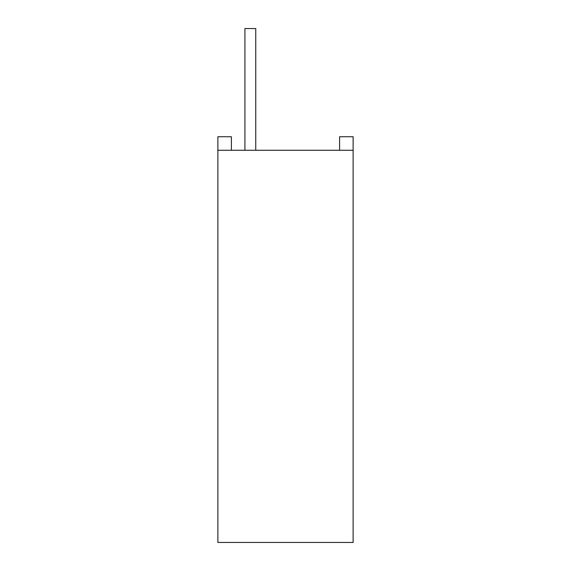 <?xml version="1.0" encoding="UTF-8"?>
<svg xmlns="http://www.w3.org/2000/svg" width="571" height="571" viewBox="0 0 571 571"><rect width="100%" height="100%" fill="white"/><g stroke="black" fill="none" stroke-linecap="round" stroke-linejoin="round"><path stroke-width="0.43" stroke-dasharray="2.85 2.14" d="M217.879 150.266L353.121 150.266L339.595 150.266L353.121 150.266L339.595 150.266L353.121 150.266L353.121 136.74L339.595 136.74L353.121 136.74L353.121 542.45L217.879 542.45L217.879 136.74L217.879 150.266L231.405 150.266L231.405 136.74L217.879 136.74L217.879 150.266L231.405 150.266L217.879 150.266L231.405 150.266L231.405 136.74L217.879 136.74L231.405 136.74L231.405 150.266M339.595 150.266L339.595 136.74L339.595 150.266L339.595 136.74L353.121 136.74L353.121 150.266M244.93 28.55L255.751 28.55L244.93 28.55L255.751 28.55L244.93 28.55L255.751 28.55L244.93 28.55L255.751 28.55L244.93 28.55L255.751 28.55L255.751 150.266L255.751 28.55L255.751 150.266L255.751 28.55L255.751 150.266L244.93 150.266L244.93 28.55L244.93 150.266L255.751 150.266L255.751 28.55L255.751 150.266L244.93 150.266L255.751 150.266L255.751 28.55L255.751 150.266L244.93 150.266L244.93 28.55L244.93 150.266L255.751 150.266L244.93 150.266L244.93 28.55L244.93 150.266L255.751 150.266L244.93 150.266L244.93 28.55M244.93 150.266L255.751 150.266"/><path stroke-width="0.86" d="M217.879 150.266L217.879 542.45L353.121 542.45L353.121 150.266L217.879 150.266L217.879 136.74L231.405 136.74L231.405 150.266M255.751 150.266L255.751 28.55L244.93 28.55L244.93 150.266M339.595 150.266L339.595 136.74L353.121 136.74L353.121 150.266"/></g></svg>
